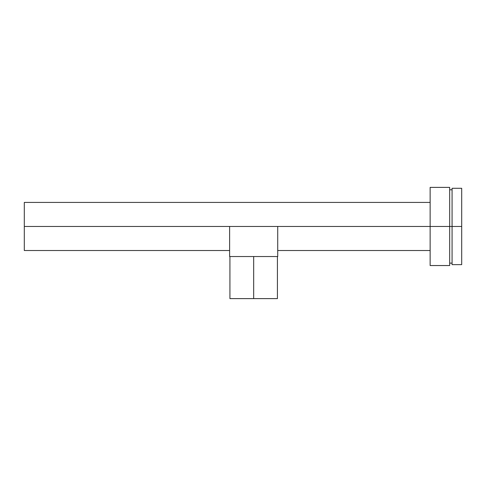 <?xml version="1.0" encoding="UTF-8"?>
<svg xmlns="http://www.w3.org/2000/svg" width="486" height="486" viewBox="0 0 486 486"><rect width="100%" height="100%" fill="white"/><g stroke="black" fill="none" stroke-linecap="round" stroke-linejoin="round"><path stroke-width="0.36" stroke-dasharray="2.43 1.82" d="M253.674 256.529L229.921 256.529L277.421 256.529L229.921 256.529L253.674 256.529L253.674 298.617L253.674 256.529M277.421 298.617L229.921 298.617L277.421 298.617M277.719 231.16L277.719 250.515L277.719 226.464L430.134 226.464L430.134 250.515L430.134 202.419L430.134 226.464L449.678 226.464L449.678 187.383L449.678 226.464L452.077 226.464L452.077 263.139L452.077 189.789L452.077 226.464L461.7 226.464L461.7 188.289L461.7 226.464L452.077 226.464L452.077 188.289L452.077 226.464L449.678 226.464L449.678 189.789L449.678 226.464L430.134 226.464L430.134 187.383L430.134 226.464L24.3 226.464L24.3 202.419L24.3 226.464L229.623 226.464L229.623 250.515L229.623 231.16M24.3 250.515L24.3 226.464L24.3 250.515M430.134 265.544L430.134 202.419L430.134 265.544M449.678 226.464L449.678 265.544L449.678 226.464M452.077 264.645L452.077 189.789L452.077 264.645M461.7 226.464L461.7 264.645L461.7 226.464M229.623 256.529L229.623 226.464L229.623 256.529L277.719 256.529L229.623 256.529M277.719 235.667L277.719 250.515L277.719 235.667M277.719 226.464L277.719 256.529L277.719 226.464L229.623 226.464"/><path stroke-width="0.73" d="M253.674 256.529L253.674 298.617L277.421 298.617L253.674 298.617L253.674 256.529M452.077 264.645L452.077 188.289L452.077 226.464L461.7 226.464L461.7 188.289L461.7 226.464L449.678 226.464L452.077 226.464L452.077 264.645L461.7 264.645L461.7 226.464L461.7 264.645M430.134 265.544L430.134 187.383L430.134 226.464L449.678 226.464L449.678 187.383L449.678 226.464L277.719 226.464L430.134 226.464L430.134 265.544L449.678 265.544L449.678 226.464L449.678 265.544M229.623 231.16L229.623 226.464L24.3 226.464L24.3 202.419L24.3 226.464L277.719 226.464L277.719 231.16M24.3 250.515L24.3 226.464L24.3 250.515L229.623 250.515M229.623 226.464L229.623 256.529L277.719 256.529L277.719 226.464L229.623 226.464L229.623 256.529L277.719 256.529L277.719 226.464M229.921 298.617L253.674 298.617L229.921 298.617L229.921 256.529M277.421 256.529L277.421 298.617M452.077 188.289L461.7 188.289M449.678 189.789L452.077 189.789M430.134 187.383L449.678 187.383M24.3 202.419L430.134 202.419M277.719 250.515L430.134 250.515M449.678 263.139L452.077 263.139"/></g></svg>
